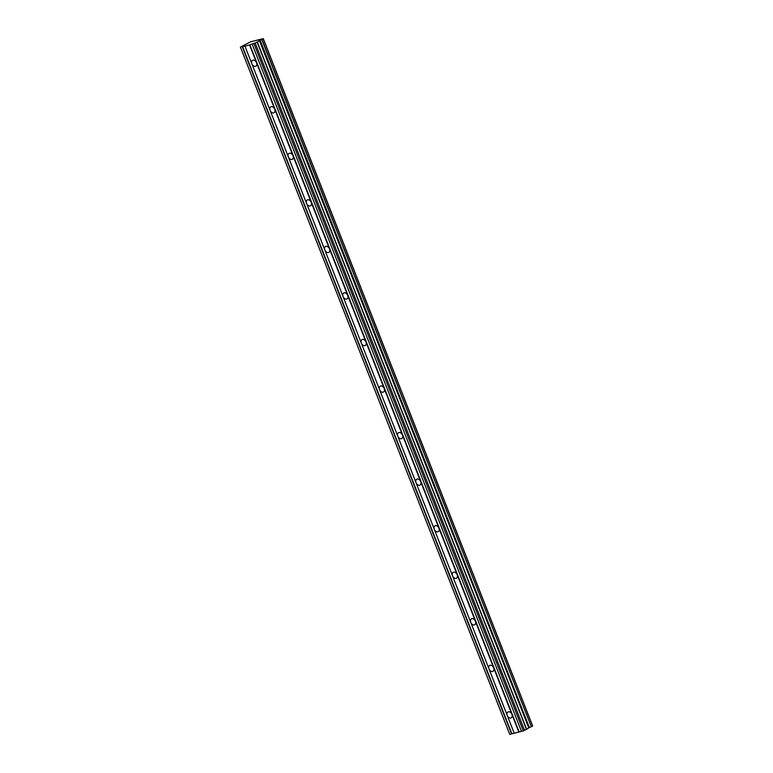 <?xml version="1.0" encoding="UTF-8"?>
<svg xmlns="http://www.w3.org/2000/svg" width="773" height="773" viewBox="0 0 773 773"><rect width="100%" height="100%" fill="white"/><g stroke="black" fill="none" stroke-linecap="round" stroke-linejoin="round"><path stroke-width="1.16" d="M247.215 43.588L250.52 41.829L263.303 38.65L260.076 40.418L529.36 727.548L260.201 40.36M244.915 46.09L249.553 44.931L256.501 62.671A3.363 2.348 -118.7 0 0 252.568 60.294A3.363 2.348 -118.7 0 0 251.863 63.83L244.906 46.051L240.393 47.047L247.196 43.607M257.245 42.235L259.757 40.534L529.041 727.673L526.529 729.374L257.245 42.235L249.553 44.931M507.252 715.498A3.363 2.348 61.3 0 1 507.958 711.972A3.363 2.348 61.3 0 1 511.89 714.339L518.838 732.07L514.209 733.229L507.252 715.498A3.363 2.348 -118.7 0 0 511.185 717.866A3.363 2.348 -118.7 0 0 511.89 714.339L256.501 62.671A3.363 2.348 61.3 0 1 255.795 66.198A3.363 2.348 61.3 0 1 251.863 63.83L270.106 110.375A3.363 2.348 61.3 0 1 270.811 106.848A3.363 2.348 61.3 0 1 274.744 109.215A3.363 2.348 61.3 0 1 274.038 112.742A3.363 2.348 61.3 0 1 270.106 110.375L288.348 156.919A3.363 2.348 61.3 0 1 289.054 153.392A3.363 2.348 61.3 0 1 292.986 155.76A3.363 2.348 61.3 0 1 292.281 159.296A3.363 2.348 61.3 0 1 288.348 156.919L306.591 203.473A3.363 2.348 61.3 0 1 307.296 199.946A3.363 2.348 61.3 0 1 311.229 202.313A3.363 2.348 61.3 0 1 310.524 205.84A3.363 2.348 61.3 0 1 306.591 203.473L324.834 250.017A3.363 2.348 61.3 0 1 325.539 246.49A3.363 2.348 61.3 0 1 329.472 248.858A3.363 2.348 61.3 0 1 328.767 252.385A3.363 2.348 61.3 0 1 324.834 250.017L343.077 296.571A3.363 2.348 61.3 0 1 343.782 293.035A3.363 2.348 61.3 0 1 347.715 295.412A3.363 2.348 61.3 0 1 347.009 298.938A3.363 2.348 61.3 0 1 343.077 296.571L361.32 343.115A3.363 2.348 61.3 0 1 362.025 339.589A3.363 2.348 61.3 0 1 365.958 341.956A3.363 2.348 61.3 0 1 365.252 345.483A3.363 2.348 61.3 0 1 361.32 343.115L379.562 389.66A3.363 2.348 61.3 0 1 380.268 386.133A3.363 2.348 61.3 0 1 384.2 388.5A3.363 2.348 61.3 0 1 383.495 392.037A3.363 2.348 61.3 0 1 379.562 389.66L397.805 436.214A3.363 2.348 61.3 0 1 398.51 432.687A3.363 2.348 61.3 0 1 402.433 435.054A3.363 2.348 61.3 0 1 401.738 438.581A3.363 2.348 61.3 0 1 397.805 436.214L416.048 482.758A3.363 2.348 61.3 0 1 416.753 479.231A3.363 2.348 61.3 0 1 420.676 481.598A3.363 2.348 61.3 0 1 419.971 485.125A3.363 2.348 61.3 0 1 416.048 482.758L434.291 529.312A3.363 2.348 61.3 0 1 434.996 525.775A3.363 2.348 61.3 0 1 438.919 528.152A3.363 2.348 61.3 0 1 438.214 531.679A3.363 2.348 61.3 0 1 434.291 529.312L452.534 575.856A3.363 2.348 61.3 0 1 453.239 572.329A3.363 2.348 61.3 0 1 457.162 574.697A3.363 2.348 61.3 0 1 456.457 578.223A3.363 2.348 61.3 0 1 452.534 575.856L470.767 622.4A3.363 2.348 61.3 0 1 471.472 618.873A3.363 2.348 61.3 0 1 475.405 621.241A3.363 2.348 61.3 0 1 474.699 624.768A3.363 2.348 61.3 0 1 470.767 622.4L489.009 668.954A3.363 2.348 61.3 0 1 489.715 665.427A3.363 2.348 61.3 0 1 493.647 667.795A3.363 2.348 61.3 0 1 492.942 671.322A3.363 2.348 61.3 0 1 489.009 668.954L507.252 715.498M252.191 44.235L521.485 731.413L526.529 729.374M263.264 38.689L532.529 725.837M532.578 726.089L263.303 38.94L532.578 726.089L531.331 726.765L262.047 39.626M261.873 39.694L531.331 726.765M531.157 726.833L529.495 727.49M521.475 731.374L518.838 732.07M514.19 733.191L509.736 734.35L240.451 47.211M242.268 46.757L511.552 733.896M511.871 733.77L242.587 46.631M519.156 731.954L249.872 44.815M254.017 43.819L523.311 730.958M255.283 43.317L524.577 730.456M259.448 40.679L528.732 727.818M257.187 42.283L526.471 729.422M257.138 41.964L526.432 729.103M526.548 729.016L257.254 41.877M263.303 38.65L532.587 725.789M263.322 38.921L532.607 726.06"/></g></svg>
